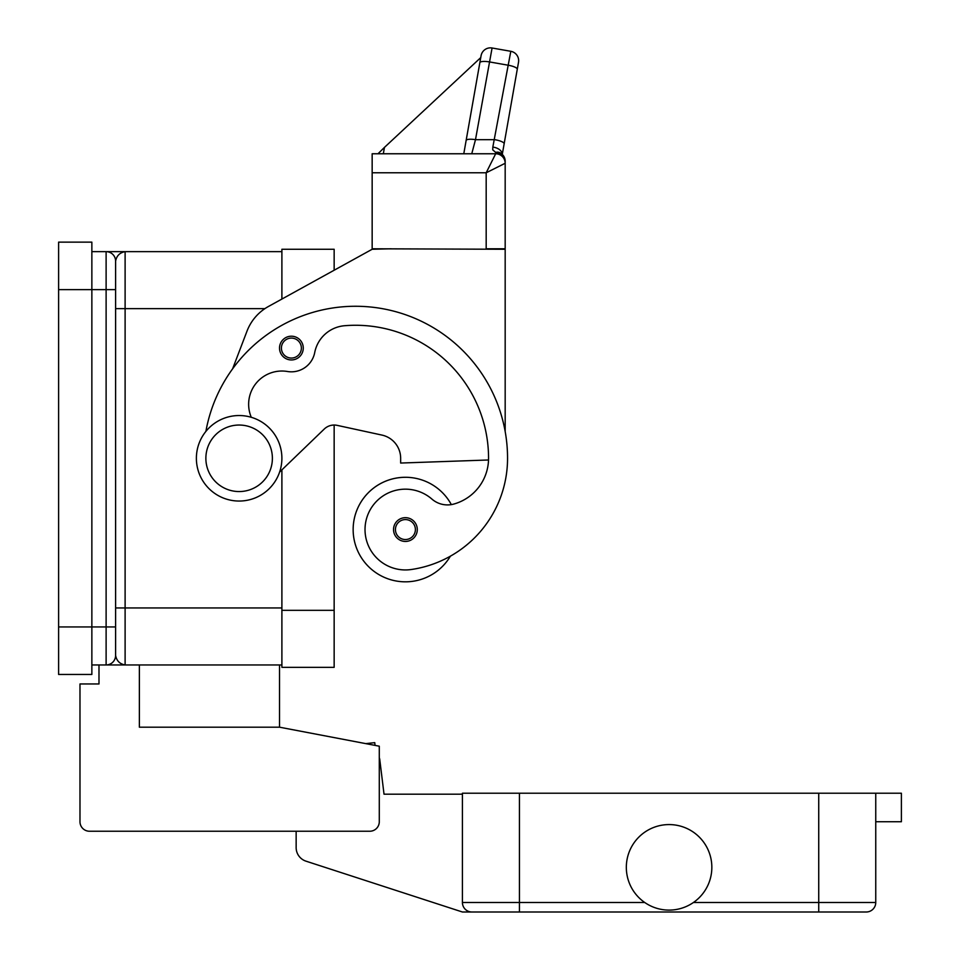 <?xml version="1.0" encoding="UTF-8"?>
<svg xmlns="http://www.w3.org/2000/svg" width="960" height="960" viewBox="0 0 960 960"><rect width="100%" height="100%" fill="white"/><g stroke="black" fill="none" stroke-linecap="round" stroke-linejoin="round"><path stroke-width="1.44" d="M251.292 417.3A33.252 33.252 0 0 1 287.436 371.496A23.76 23.76 0 0 0 314.712 352.572A33.252 33.252 0 0 1 344.652 325.716A133.02 133.02 0 0 1 488.556 458.292A47.508 47.508 0 0 1 453.948 504.024A23.76 23.76 0 0 1 431.904 499.08A40.38 40.38 0 0 0 365.436 535.296A40.38 40.38 0 0 0 411.156 569.532A112.38 112.38 0 0 0 507.552 458.292A152.028 152.028 0 0 0 205.896 431.388A152.028 152.028 0 0 1 232.608 368.832L247.008 331.128A47.508 47.508 0 0 1 268.44 306.48L372.156 249.264L334.152 270.228L334.152 249.264L281.892 249.264L281.892 299.064L281.892 251.64L106.428 251.64M91.86 664.956L281.892 664.956L281.892 469.872L281.892 667.332L334.152 667.332L334.152 425.04A14.256 14.256 0 0 1 337.176 425.364A14.256 14.256 0 0 0 324.264 429.036L279.612 472.068M58.608 626.952L91.86 626.952L91.86 674.46L58.608 674.46L58.608 242.136L91.86 242.136L91.86 289.644L106.116 289.644L106.116 664.956A9.504 9.504 0 0 0 115.608 655.452L115.608 285.372M115.608 626.952L91.86 626.952L91.86 289.644L58.608 289.644M91.86 251.64L106.116 251.64A9.504 9.504 0 0 1 115.608 261.132C116.616 255.78 119.784 252.612 125.112 251.64L125.112 308.64L264.888 308.64M106.116 251.64L106.116 289.644L115.608 289.644L115.608 261.132L115.608 280.14M115.608 638.832L115.608 655.452C116.616 660.816 119.784 663.984 125.112 664.956L125.112 607.944L281.892 607.944M450.384 556.176A52.26 52.26 0 0 1 353.148 529.56A52.26 52.26 0 0 1 451.332 504.6M291.396 359.952A11.88 11.88 0 0 1 279.516 348.072A11.88 11.88 0 0 1 291.396 336.204A11.88 11.88 0 0 1 303.264 348.072A11.88 11.88 0 0 1 291.396 359.952M405.408 541.44A11.88 11.88 0 0 1 393.54 529.56A11.88 11.88 0 0 1 405.408 517.68A11.88 11.88 0 0 1 417.288 529.56A11.88 11.88 0 0 1 405.408 541.44M239.136 501.048A42.756 42.756 0 0 0 281.892 458.292A42.756 42.756 0 0 0 239.136 415.536A42.756 42.756 0 0 0 196.38 458.292A42.756 42.756 0 0 0 239.136 501.048M239.136 491.556A33.252 33.252 0 0 0 272.388 458.292A33.252 33.252 0 0 0 239.136 425.04A33.252 33.252 0 0 0 205.872 458.292A33.252 33.252 0 0 0 239.136 491.556M488.52 459.984L400.656 463.044L400.656 458.292A23.76 23.76 0 0 0 381.948 435.084L337.176 425.364M502.272 154.38L504.144 143.796A9.504 2.424 10 0 0 501.552 141.552A9.504 2.424 10 0 0 494.784 139.68L475.488 139.68L471.756 153.768L463.788 153.768L481.08 55.704L466.128 140.496A9.504 2.424 10 0 1 469.008 139.296A9.504 2.424 10 0 1 475.488 139.68L492.084 48L510.804 51.3A9.504 9.504 0 0 1 516.936 55.212A9.504 9.504 0 0 0 510.804 51.3L492.816 147.12L492.732 149.844L495.672 152.4L495.672 153.768L372.156 153.768L372.156 248.784L505.176 249.264L505.176 431.532M372.156 249.264L391.164 248.784M405.408 477.3A52.26 52.26 0 0 0 353.148 529.56A52.26 52.26 0 0 0 405.408 581.82A52.26 52.26 0 0 1 353.148 529.56A52.26 52.26 0 0 1 405.408 477.3M495.672 153.768A9.504 9.504 0 0 1 502.392 156.552A9.504 9.504 0 0 0 495.672 153.768A9.504 9.504 0 0 1 502.392 156.552A9.504 9.504 0 0 0 495.672 153.768L486.18 172.776L486.18 248.784L505.176 248.784L505.176 161.22A9.504 8.82 180 0 0 495.672 152.4A9.504 7.188 -62.3 0 1 500.088 152.808A9.504 7.188 -62.3 0 1 500.136 152.82M372.156 172.776L486.18 172.776L505.176 163.272A9.504 9.504 0 0 0 502.392 156.552A9.504 9.504 0 0 1 505.176 163.272A9.504 9.504 0 0 0 502.392 156.552M492.084 48A9.504 9.504 0 0 0 481.08 55.704A9.504 9.504 0 0 1 492.084 48M466.128 140.496L463.788 153.768M480.996 56.148L480.744 57.612L384.456 147.396L383.328 153.768M384.456 147.396L377.988 153.768M480.744 57.612L391.284 141.024M518.508 62.304L517.272 69.276L518.508 62.304A9.504 9.504 0 0 0 516.936 55.212A9.504 9.504 0 0 1 518.508 62.304M504.144 143.796L517.272 69.276A9.504 2.424 10 0 0 514.692 67.044A9.504 2.424 10 0 0 507.924 65.172L489.204 61.872A9.504 2.424 -170 0 0 482.736 61.488A9.504 2.424 -170 0 0 479.844 62.676M492.816 147.12A9.504 6.12 10 0 1 502.224 154.332M279.516 664.956L279.516 727.188L139.368 727.188L139.368 664.956M279.516 727.188L379.284 746.196L379.284 821.736A9.504 9.504 0 0 1 369.78 831.24L89.484 831.24A9.504 9.504 0 0 1 79.98 821.736L79.98 683.964L98.988 683.964L98.988 664.956M875.748 821.736L901.392 821.736L901.392 793.224L462.42 793.224L462.42 902.496A9.504 9.504 0 0 0 471.924 912L519.432 912L462.42 912L305.988 861.168A14.256 14.256 0 0 1 296.148 847.62L296.148 831.24L89.484 831.24M379.284 746.196L379.284 757.836A4.752 4.752 0 0 1 379.752 759.396L384.024 794.184L462.42 794.184M79.98 821.736L79.98 764.724M365.808 743.628L374.748 742.644L375.048 745.392M519.432 793.224L519.432 912L866.244 912A9.504 9.504 0 0 0 872.964 909.216A9.504 9.504 0 0 1 866.244 912M875.748 793.224L875.748 902.496A9.504 9.504 0 0 1 872.964 909.216A9.504 9.504 0 0 0 875.748 902.496L818.736 902.496L818.736 912M711.84 867.348A42.756 42.756 0 0 1 669.084 910.104A42.756 42.756 0 0 1 626.328 867.348A42.756 42.756 0 0 1 669.084 824.58A42.756 42.756 0 0 1 711.84 867.348M334.152 610.32L281.892 610.32M112.824 254.424A9.504 9.504 0 0 1 115.608 261.132M106.116 664.956A9.504 9.504 0 0 0 115.608 655.452M115.608 607.944L125.112 607.944L125.112 308.64L115.608 308.64M291.396 358.056A9.972 9.972 0 0 0 301.368 348.072A9.972 9.972 0 0 0 291.396 338.1A9.972 9.972 0 0 0 281.412 348.072A9.972 9.972 0 0 0 291.396 358.056M405.408 539.532A9.972 9.972 0 0 0 415.392 529.56A9.972 9.972 0 0 0 405.408 519.588A9.972 9.972 0 0 0 395.436 529.56A9.972 9.972 0 0 0 405.408 539.532M818.736 793.224L818.736 902.496L693.42 902.496M644.748 902.496L462.42 902.496M505.176 161.22A9.504 9.504 0 0 0 500.088 152.808"/></g></svg>
